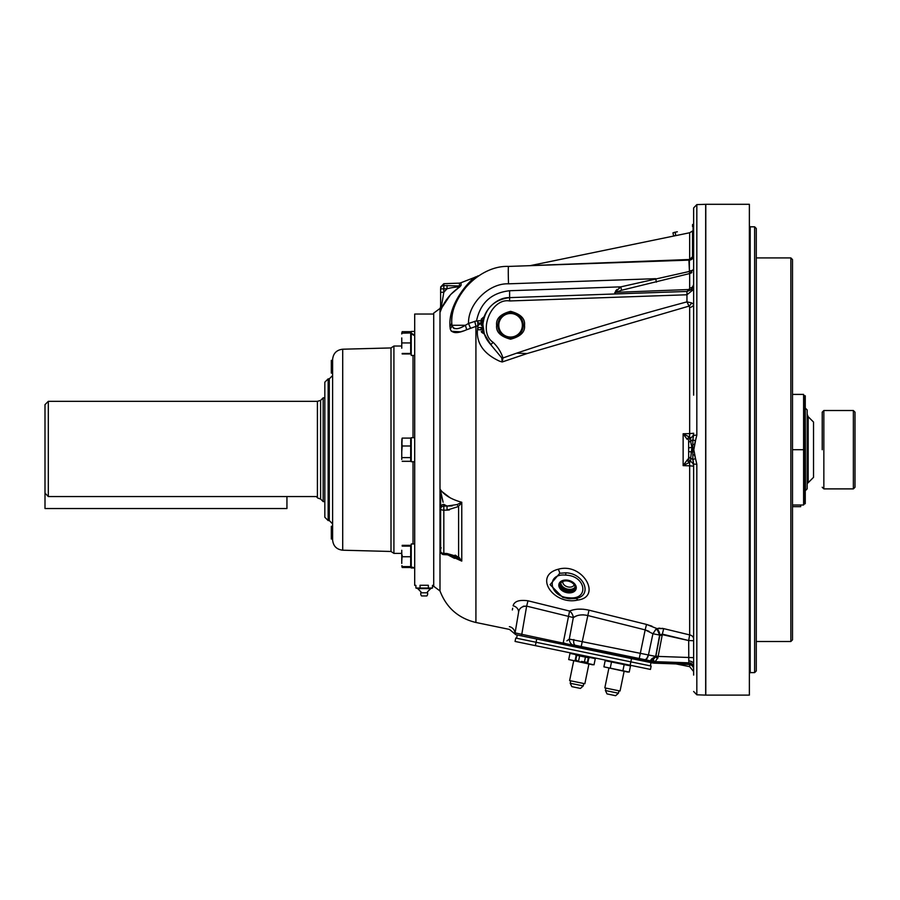 <?xml version="1.0" encoding="UTF-8"?>
<svg xmlns="http://www.w3.org/2000/svg" width="900" height="900" viewBox="0 0 900 900"><rect width="100%" height="100%" fill="white"/><g stroke="black" fill="none" stroke-linecap="round" stroke-linejoin="round"><path stroke-width="1.35" d="M342.709 550.204C336.555 549.472 333.18 546.019 332.606 539.842L332.606 359.572C333.18 353.407 336.555 349.942 342.709 349.211L342.709 550.204L391.005 551.475L393.919 553.387L393.919 346.027L401.76 346.027M422.044 585.27L426.353 585.27M433.71 314.044L414.697 314.044L414.697 585.371L415.901 585.371L415.901 588.038L417.983 588.589M317.711 498.037L320.603 499.016L320.603 400.399L323.168 397.834L323.168 501.593L324.832 501.593L324.832 517.252L324.832 382.174L328.151 378.855L328.151 520.56L329.287 520.56L329.287 378.855L332.606 375.536M332.606 449.707L332.606 523.879L329.287 520.56M433.71 585.371L432.495 585.371L432.495 588.038L415.901 588.038M428.344 588.038L428.344 585.27L420.053 585.27L420.053 588.038L422.179 588.398M420.874 592.796L420.998 591.908L417.679 588.589L430.729 588.589L427.41 591.908L427.534 592.796A3.454 3.454 0 0 1 426.859 595.935L421.549 595.935A3.454 3.454 0 0 1 420.874 592.796L427.534 592.796M286.942 496.553L286.942 508.534L45 508.534L45 404.64L48.319 401.321L48.319 496.553L316.305 496.553L317.407 497.7L316.305 496.553M792.506 506.666L800.685 506.666L800.685 505.012L792.506 505.012L803.599 505.012L803.599 394.402L792.506 394.402M804.431 503.629L804.431 395.786L805.264 395.786L805.264 503.629L803.599 504.461M792.506 449.707L803.599 449.707M48.319 401.321L317.407 401.321L317.407 497.7M48.319 496.553L45 493.121M808.178 482.479L807.221 483.851L808.178 482.479L808.178 416.711L813.521 422.055L813.521 477.36L808.425 482.468M805.5 408.296L807.165 409.961L807.165 488.858L805.5 490.545L805.264 408.296M807.221 483.851L807.165 484.47M332.606 373.118L332.606 360.394L331.324 360.394L331.324 373.118L332.606 373.118M332.606 526.298L331.324 526.298L331.324 539.021L332.606 539.021M509.614 300.96L509.614 297.641C493.999 299.632 485.111 308.419 482.951 324.011L482.929 325.282C481.781 311.895 496.192 296.978 509.614 297.641L686.959 291.454L692.021 288.968L692.381 290.396L686.959 294.772L509.614 300.96C491.197 297.619 477.45 332.077 493.099 342.326C497.756 346.804 501.041 352.001 502.976 357.952L516.656 353.16C572.873 334.282 629.64 317.183 686.959 301.871L691.538 302.861L693.63 304.267L693.63 389.317M558.191 569.25C582.592 562.072 602.325 596.925 577.946 600.019C553.928 605.846 532.811 575.899 558.191 569.25A6.907 2.97 74.3 0 1 559.789 573.266L565.808 572.805C584.595 573.379 592.909 596.014 575.618 598.466L569.655 598.804L562.702 597.364L550.091 584.651L559.789 573.266M683.134 465.637L689.659 465.806L683.134 465.637L689.4 462.397L683.134 465.637L687.251 459.968L683.134 465.637L683.134 433.777L689.659 433.609L683.134 433.777L685.879 437.501M651.994 626.197L646.515 624.431L656.876 628.549L663.694 628.627L689.659 634.905L676.215 631.665M689.029 638.539L688.691 640.541L662.344 634.117L660.127 634.894L662.344 634.117L663.694 628.627L661.883 628.29M660.071 628.166L658.384 628.268M583.571 609.244L578.419 609.143M575.977 609.379L573.716 609.784M512.347 609.952L512.663 608.22M650.34 665.876L651.015 662.636L653.175 663.075L516.217 634.77A1.654 1.654 -78.3 0 1 514.901 633.173L514.901 633.173A6.907 6.806 9.7 0 0 509.389 626.648C509.434 630.337 509.434 630.337 509.389 626.648L509.389 626.67M523.294 606.217L526.646 606.127C521.64 606.24 518.929 608.467 518.501 612.821A6.907 6.019 9.7 0 0 513.09 605.801C514.283 601.29 519.244 599.614 527.996 600.795L569.587 611.055C574.898 608.805 581.355 608.512 588.982 610.178L646.515 624.431L645.165 629.887L649.035 631.316M693.63 249.278L693.63 304.267A4.973 3.262 0 0 1 689.659 307.463L689.074 306.09L527.153 353.531L502.189 361.98L499.59 361.192C484.436 354.184 477.011 344.228 477.326 331.301L477.979 325.642L466.594 329.76C457.312 333.821 451.856 333.517 450.214 328.871L449.944 325.868C448.301 300.465 474.829 275.479 476.032 276.907C474.919 275.423 448.312 300.364 449.944 325.868A6.907 5.276 -177.3 0 0 451.744 322.537C450.382 297.934 477.731 274.23 478.429 275.929C477.652 274.275 450.371 298.012 451.744 322.537C450.866 294.795 480.78 265.207 508.522 266.423L689.355 260.1L689.4 270.821L688.916 260.123A4.421 1.519 88 0 0 689.659 259.493L530.887 265.579L689.659 259.493L693.63 255.679L693.63 258.548L693.63 255.679A4.421 4.421 0 0 1 689.355 260.1A4.421 4.421 0 0 0 693.63 255.679M565.852 575.145C545.423 572.884 549.113 597.229 569.227 597.791C589.669 600.075 585.945 575.674 565.852 575.145A3.319 0.72 -86 0 1 565.808 572.805M693.63 515.936L693.63 640.294M688.815 661.624L688.793 660.994A4.973 3.319 180 0 1 693.63 664.324L693.63 464.085L692.831 459.664L692.831 439.762L695.498 440.944L693.81 449.707L695.498 458.471L694.553 454.894L692.977 454.894L692.809 457.245M693.394 461.846L692.831 459.686L695.498 458.471L696.825 464.276L696.825 694.8L705.679 695.115L705.679 204.311L705.791 449.707L705.791 204.3L749.374 204.3L749.374 695.115L705.791 695.115L705.791 449.707L705.679 695.115M693.63 290.002L692.381 290.396L692.021 288.968L693.63 284.546L693.63 290.002L691.999 290.194M493.099 342.326L490.849 344.655C485.685 339.233 483.041 332.775 482.929 325.282C484.526 313.762 484.526 313.762 482.929 325.282L484.358 334.046L481.534 332.269M481.264 325.282L481.264 319.196L481.264 325.282C481.264 329.715 481.264 329.715 481.264 325.282C481.264 320.839 481.264 320.839 481.264 325.282M481.264 331.358L482.85 332.933L482.096 325.282C482.929 315.304 482.929 315.304 482.096 325.282M441.248 547.909L440.213 547.83L440.618 545.996M448.74 555.368L454.489 558.371M449.91 497.655L442.035 491.636M441.529 491.074L440.933 490.343M459.709 558.146L458.595 556.909L458.595 506.475L447.03 510.12L443.824 510.176L443.824 506.093A3.319 2.869 180 0 0 440.618 508.961L440.618 545.805L440.213 489.341L441.248 493.808L440.213 489.341C444.262 495.135 451.451 499.444 461.767 502.267L457.178 504.551L461.767 502.267L459.45 505.418M447.03 553.523L446.996 554.771L443.79 554.625L443.824 553.376L447.03 553.523L458.595 556.909L461.767 561.105L447.885 554.827M439.999 590.951L433.71 586.305L433.71 313.11L439.999 308.464L439.999 590.951C446.434 607.77 458.404 618.278 475.92 622.485L509.512 629.426L515.745 634.669M524.509 325.282C525.308 318.69 520.661 314.044 510.581 311.344C500.49 314.044 495.844 318.69 496.642 325.282C495.844 331.864 500.49 336.51 510.581 339.21C520.661 336.51 525.308 331.864 524.509 325.282M653.985 662.355L654.041 663.154L653.344 662.265L688.77 663.581L688.826 664.346L654.041 663.154L681.424 664.11M654.21 661.601L651.465 661.028L655.594 656.809A3.319 1.17 31.8 0 0 657.742 658.418L658.102 656.415L655.898 655.965L659.914 635.096L662.242 634.635L662.119 635.546L652.928 633.746L645.165 629.887L587.633 615.488C581.861 614.273 577.091 614.97 573.322 617.558L569.295 639.09L655.751 656.426A3.319 0.765 -156.5 0 0 657.934 657.585L655.189 661.658L654.21 661.601L655.11 661.658A3.319 1.958 93.4 0 0 655.189 661.658L688.826 662.816A4.973 4.961 180 0 1 693.63 667.766L693.63 664.324M688.77 663.581L688.826 664.346L688.77 663.581L690.952 662.985M567.281 645.322L567.45 644.512L564.345 643.084L564.289 644.704L562.905 644.423L569.587 611.055A6.907 4.792 -113.4 0 1 573.188 616.748A6.907 4.792 -113.4 0 1 573.322 617.558L526.646 606.127L527.996 600.795M482.434 330.435L482.771 332.55M693.079 249.716L693.079 243.315L693.63 250.144M693.079 248.816L693.63 237.994M693.079 234.776L692.539 241.369L692.539 231.559L692.539 240.368M693.079 240.739L693.079 237.195M692.539 248.4L692.539 241.042M693.079 243.315L693.079 239.873M692.539 236.801L692.539 240.874M693.63 223.819L693.63 226.136L692.539 226.53L692.539 224.618L693.079 224.28L693.079 226.339L693.079 225.191L693.63 225.54M693.079 236.126L693.63 236.925L693.63 234.304M692.539 224.618L692.539 226.53M693.63 233.708L692.539 234.405M482.85 332.933L484.358 334.046L489.746 343.463L484.211 333.608L482.929 324.743M482.985 323.471L483.075 322.425M691.436 302.839L691.538 302.861A4.973 3.026 128.3 0 1 689.074 306.09L686.959 301.871L689.659 307.463L689.659 433.609A4.973 1.001 -91.5 0 1 689.4 437.029L683.134 433.777L689.4 437.029A3.319 2.34 133.3 0 0 687.251 439.447L683.134 433.777M656.876 628.549L659.61 635.164L658.024 629.977L656.876 628.549L655.706 629.606A5.94 4.14 -178.5 0 1 658.024 629.977A6.907 4.455 73.4 0 1 659.947 634.984L660.127 634.894M588.982 610.178L581.22 646.504L575.449 645.322L645.053 659.7A5.535 2.363 -78.3 0 0 648.439 654.952L652.928 633.746M652.95 633.724L655.706 629.606M654.626 658.046L653.366 659.081A3.319 1.958 93.4 0 0 655.11 661.658L655.29 661.669M651.465 661.028L650.61 660.881C650.768 659.34 652.421 657.99 655.594 656.809L655.627 656.73A3.319 1.125 -147.8 0 0 657.765 658.339M649.71 660.69L639.248 658.508L645.165 629.887M659.61 635.164L655.627 656.73M644.602 659.61A5.535 2.565 -78.3 0 0 648.191 654.908M580.444 646.346L575.449 645.322A5.535 2.756 -78.3 0 1 573.84 639.529M575.449 645.322L572.411 644.805A5.535 4.072 -103.1 0 1 569.295 639.09L571.174 628.999M655.673 629.651L655.02 630.416M573.435 617.49L576.225 616.072M580.421 614.981L583.594 614.846M645.356 659.722A5.535 2.363 101.7 0 1 645.053 659.7L639.248 658.508M655.594 656.809A3.319 1.17 -148.2 0 0 657.742 658.418M654.075 656.123L648.439 654.952M645.199 659.734L647.977 660.33M691.2 444.521L690.637 441.191M693.63 489.634L693.63 466.178A4.973 4.973 0 0 0 690.637 461.61L690.615 461.599A4.973 4.973 0 0 0 690.615 461.599L690.637 461.61A3.319 3.319 0 0 1 688.646 458.572L688.624 440.854A3.319 3.296 66.8 0 1 690.615 437.816A3.319 3.319 0 0 0 688.646 440.854L688.646 443.779M688.646 455.636L688.646 458.572A3.319 3.319 0 0 0 690.637 461.61A3.319 3.296 -66.8 0 1 688.624 458.561L687.712 459.36M689.4 437.029L690.637 437.805A3.319 3.319 0 0 0 688.646 440.854L688.646 443.295A3.319 2.396 180 0 1 690.637 441.101L691.886 447.536A3.319 0.63 180 0 0 688.646 448.155M514.901 633.173L515.081 632.891A1.654 1.654 0 0 0 516.375 634.804L536.738 639.011L536.074 642.262L515.756 638.055L515.059 641.441L650.452 669.431L651.15 666.045L536.074 642.262L535.365 645.649M516.375 634.804A1.654 1.654 0 0 1 515.081 632.891L518.501 612.821L515.081 632.891L653.344 662.265L653.175 663.075M521.516 635.861L526.646 606.127M688.826 664.369A4.973 4.973 0 0 1 693.63 669.341A4.973 4.973 0 0 0 688.826 664.369L688.826 664.369C672.244 663.795 672.244 663.795 688.826 664.369A4.973 3.859 -88 0 1 689.659 664.515C673.087 663.874 673.087 663.874 689.659 664.515L689.659 666.664L693.63 671.546M682.695 664.245L689.018 664.492M693.63 669.341A4.973 4.928 0 0 0 689.659 664.515M693.63 639.146L693.63 639.067A4.973 4.252 180 0 0 689.659 634.905L689.456 636.041M693.63 504.27L693.63 494.989M689.366 636.559L689.085 638.19M566.887 640.856L569.295 639.09M655.391 661.669L688.826 662.816M688.793 660.994L688.691 640.541L689.659 634.905L689.659 465.806A4.973 1.001 91.5 0 0 689.4 462.397A3.319 2.34 -133.3 0 1 687.251 459.968M662.119 635.546L657.934 657.585M693.63 640.71L688.691 640.541L662.242 634.635M689.659 465.806L693.63 466.178A4.973 4.973 0 0 0 690.637 461.61L689.4 462.397M692.831 459.664A4.973 3.6 0 0 0 690.637 458.314L691.886 447.536L691.886 451.89A3.319 0.63 180 0 1 688.646 451.26L688.646 449.707M688.084 302.119L686.959 301.871L686.959 291.454L689.096 289.507A4.973 2.43 44.9 0 0 691.605 289.429A4.973 2.43 44.9 0 1 689.096 289.507L688.286 290.767M691.346 289.676L686.959 291.454L614.621 293.974L614.914 292.376L614.621 293.974L615.6 292.354L614.88 293.884M509.614 297.641L509.614 290.734L620.82 286.852L614.914 292.376A4.421 3.375 -171.2 0 0 615.6 292.354L621.562 290.261L615.6 292.354L689.096 289.507L689.659 288.169A4.973 3.701 180 0 0 693.63 284.546L691.616 289.418M688.117 290.936L687.262 291.409M620.82 286.852L688.961 271.553L689.4 270.821L689.659 273.555L621.562 290.261L620.82 286.852L618.952 288.045M450.214 328.871A6.907 5.872 163.3 0 0 451.946 325.282L451.744 322.537C450.866 294.795 480.78 265.207 508.522 266.423A17.415 0.608 88 0 0 508.522 283.826C488.959 282.971 467.854 303.885 468.529 323.449L476.539 320.873C480.319 302.873 491.344 292.826 509.614 290.734M466.594 329.76A6.907 1.395 68.8 0 0 465.345 325.282L451.946 325.282C453.532 329.805 457.999 329.805 465.345 325.282L468.529 323.449L470.464 328.106M454.545 328.635L453.42 328.061M453.397 328.039L451.991 325.463M478.35 275.985L461.07 282.679L461.07 285.412L459.574 287.1C456.772 286.83 452.588 287.381 447.03 288.754L443.824 288.855L443.824 292.275L447.03 288.754L443.824 292.275L441.248 307.406A3.319 2.07 180 0 0 440.618 308.621L440.618 288.855A3.319 3.285 180 0 1 443.824 285.57L459.641 285.964M461.07 285.412A3.319 3.262 0 0 1 459.495 285.863L459.574 287.1C450.36 293.254 443.914 301.534 440.213 311.951L440.618 308.576M441.495 305.719L441.709 304.358M441.506 308.61L441.787 307.98M442.091 307.327L450.394 294.885M451.012 294.221L458.696 287.685M447.03 288.754L447.03 285.48M440.618 288.855L443.824 288.855L443.824 283.691L440.618 287.01M443.824 292.275L440.618 292.275M456.154 555.581L455.074 555.142M452.194 505.924L447.03 506.048L447.03 510.12L449.404 509.963M461.767 502.267L461.767 561.105L454.691 556.414M458.595 556.909A3.319 1.305 -56.2 0 1 457.178 557.629L459.596 559.283M440.618 545.974L440.618 494.516A3.319 1.215 180 0 1 441.248 493.808L443.115 502.245M442.946 501.671L441.81 496.98M441.743 496.688L441.562 495.72M440.618 549.596L440.618 551.306A3.319 2.07 180 0 0 443.824 553.376L443.824 510.176A3.319 1.204 180 0 1 440.618 508.961L440.618 507.251A3.319 2.869 180 0 1 443.824 504.382L443.824 506.093L447.03 506.048L443.824 504.382L447.03 506.048L457.178 504.551A3.319 0.81 -128 0 0 458.595 506.475M443.79 554.625A3.319 3.319 0 0 1 440.618 551.306L440.618 508.961M450.923 330.548L451.35 331.11M451.541 331.312L460.575 331.808M460.654 331.785L463.534 330.896M475.92 622.485L475.92 326.16L474.761 321.322M617.197 289.361L615.712 290.801M690.727 273.24L691.909 272.554M565.414 264.24L560.194 264.442M555.142 264.634L549.259 264.859M678.116 235.159L675.742 235.643M674.921 235.8L530.134 265.657M676.215 235.541L689.659 232.751L689.659 259.493L691.245 258.998M693.349 256.972L693.023 257.546M692.505 258.142L691.942 258.604M693.63 258.548L693.63 269.134L689.659 273.555L689.659 288.169M689.4 270.821A4.421 1.699 180 0 0 693.63 269.134M508.522 283.826L655.695 278.685L656.426 282.139M477.979 325.642L480.026 323.876L479.025 323.032M477.81 321.986L476.539 320.873M480.026 323.876L481.264 323.933M482.468 319.826L482.332 320.895M482.321 320.996L482.22 322.155M482.197 322.358L482.13 323.719M482.929 325.553L482.096 325.474M501.772 357.93L502.189 361.98L502.976 357.952L501.772 357.93L489.892 343.631M482.974 326.902L484.358 334.046L490.849 344.655L488.723 342.225M689.659 433.609L693.63 433.249A4.973 4.973 0 0 1 690.615 437.816A3.319 3.319 0 0 0 688.646 440.854M693.63 395.156L693.63 207.934L696.825 204.615L696.825 435.139L693.63 435.33L692.831 439.762A4.973 3.6 0 0 1 690.637 441.101L690.637 437.805A4.973 4.973 0 0 0 693.63 433.249A4.973 4.973 0 0 1 690.637 437.805M696.825 435.139L695.261 441.608M693.63 207.934L693.63 218.52M692.977 444.521L694.553 444.521L695.126 442.058M693.63 464.085L696.825 464.276M693.63 657.653L658.102 656.415M693.63 675.067L693.63 667.766M689.659 307.463A4.973 3.262 0 0 0 693.63 304.267M690.39 302.614L689.546 302.434M482.985 323.55L482.929 325.496M502.009 357.885L502.526 361.856L527.153 353.531L516.656 353.16L527.153 353.531M567.54 592.729A8.854 6.131 -163.7 0 0 576.214 587.734A8.854 6.131 -163.7 0 0 567.54 580.207A8.854 6.131 -163.7 0 0 558.866 585.202A8.854 6.131 -163.7 0 0 567.54 592.729M688.646 454.894L688.646 453.679M693.63 231.03L693.079 234.349M693.079 234.877L693.63 234.382L693.63 240.502M693.63 240.446L693.63 237.881M693.63 220.567L693.63 221.546M693.63 234.405L693.63 239.805M693.63 240.311L693.63 236.621M693.63 241.965L693.63 242.775M693.63 242.471L693.63 240.435M693.63 252.011L693.63 254.16M693.63 254.745L692.539 257.49L692.539 251.235M692.539 243.405L692.539 256.849M693.63 250.403L692.539 251.156M692.539 253.395L692.539 249.469L692.539 253.395M693.079 254.621L693.079 253.496M414.697 437.692L411.244 437.692L411.244 461.723L414.697 461.723M414.697 331.436L411.244 331.436L411.244 333.236L414.697 335.07M414.697 335.756L411.244 333.743L411.244 355.455L414.697 355.455M414.697 543.96L411.244 543.96L411.244 567L414.697 567.821M414.697 567.945L411.244 567.326L411.244 567.99L414.697 567.99M401.76 337.928L401.76 348.199L401.76 337.928M401.76 333.18L410.692 332.933L410.692 331.684L402.176 331.684L401.76 333.169M402.176 353.959L410.692 353.959L410.692 342.934L402.176 342.934M410.692 342.934L410.692 332.933M410.692 353.452L402.176 353.452M401.76 459.461L401.76 451.8L401.76 459.461M402.176 461.317L410.692 461.317L410.692 457.605L402.176 457.605M410.692 457.605L410.692 445.995L402.176 445.995L401.76 451.8L401.76 442.046L402.176 445.995M410.692 445.995L410.692 438.098L402.176 438.098L401.76 442.046L401.906 438.896M401.906 444.296L402.176 438.098M401.76 447.615L401.76 451.8M401.76 561.679L401.76 558.371M402.007 566.516L402.176 567.506L410.692 567.506L410.692 566.606L402.176 566.606L402.176 565.841M401.76 561.116L402.176 555.199M401.76 563.423L401.76 550.271M410.692 566.606L410.692 545.332L402.176 545.332M410.692 546.109L402.176 546.109M410.692 556.74L402.176 556.74M402.176 331.684L401.76 333.968M754.627 226.811L756.281 228.465L756.281 670.95L754.627 672.615L754.627 226.811L750.206 226.811L749.374 225.979M503.257 335.621A12.668 12.668 0 0 0 520.909 332.595A12.668 12.668 0 0 0 517.894 314.944A12.668 12.668 0 0 0 500.243 317.959A12.668 12.668 0 0 0 503.257 335.621M477.81 325.282C477.81 330.277 477.81 330.277 477.81 325.282L477.81 321.907L477.81 325.282M481.106 327.521L481.106 329.771L477.968 329.771L477.968 327.521L481.106 327.521M477.968 320.794L477.968 323.032L477.968 320.794L481.106 320.794L481.106 323.032L477.968 323.032M402.176 567.506L401.76 565.819M675.799 235.451L673.594 235.901L672.964 232.841L675.158 232.38L675.799 235.451M677.329 231.773L674.033 232.447L677.329 231.773C682.222 230.76 682.222 230.76 677.329 231.773M560.351 583.639A7.751 5.366 -163.7 0 0 562.556 588.229A7.751 5.366 -163.7 0 0 575.111 587.947M572.906 583.38A7.751 5.366 -163.7 0 0 565.346 580.894A7.751 5.366 -163.7 0 0 560.092 584.291A7.751 5.366 -163.7 0 0 562.163 589.567A7.751 5.366 -163.7 0 0 569.734 592.043A7.751 5.366 -163.7 0 0 574.988 588.645A7.751 5.366 -163.7 0 0 572.906 583.38M560.329 583.684A7.751 5.366 -163.7 0 0 562.534 588.319A7.751 5.366 -163.7 0 0 575.111 588.004M561.364 590.029A8.921 6.176 -163.7 0 0 573.716 591.829A8.921 6.176 -163.7 0 0 573.716 582.908A8.921 6.176 -163.7 0 0 561.364 581.107A8.921 6.176 -163.7 0 0 561.364 590.029M792.506 639.844L790.852 641.509L790.852 257.918L792.506 259.571L792.506 639.844M855 412.155L855 487.26L853.369 488.891L853.369 410.524L855 412.155M822.217 449.707L822.217 412.155L822.217 449.707M855 414.54L855 415.361M855 414.225L855 415.215M855 415.147L855 415.879M855 414.596L855 413.505M855 416.025L855 415.418M855 415.012L855 414.36M855 416.363L855 414.765M855 414.686L855 415.935M855 415.654L855 414.371M855 414.956L855 416.317M517.241 634.984L516.577 638.224L517.241 634.984M575.989 654.041L575.764 655.121L582.536 656.528L589.309 657.923L589.523 656.842M588.33 657.72L587.363 662.411L581.524 661.421M585.439 657.124L584.46 661.815M579.634 655.92L578.666 660.611M585.866 662.321L587.363 662.411M577.17 660.521L575.764 660.015L577.17 660.521M576.731 655.324L575.764 660.015M618.446 693.225L605.419 690.525L607.016 693.911L615.634 695.7L618.446 693.225L618.952 690.795M624.06 671.602L620.055 691.02L604.822 687.87L608.827 668.452M627.908 672.097L603.9 666.844L605.183 660.668L611.505 661.972L610.234 668.149L603.9 666.844M625.579 664.29L630.506 665.899L629.224 672.075L610.234 668.149M630.506 665.899L611.505 661.972M622.901 670.77L624.173 664.594M570.217 683.258L571.815 686.633L576.124 687.533L580.433 688.421L583.245 685.946L570.217 683.258L570.724 680.816M588.859 664.324L584.854 683.741L569.621 680.591L573.626 661.174M592.706 664.819L568.699 659.565L575.033 660.87L576.202 655.211M590.377 657.011L595.305 658.631L594.023 664.796L575.033 660.87M576.304 654.705L569.981 653.389L568.699 659.565M595.305 658.631L588.971 657.315M587.7 663.491L588.87 657.832M413.032 543.96L413.032 461.723M413.032 437.692L413.032 355.455M391.005 551.475L391.005 347.94L393.919 346.027M575.618 598.466A6.907 3.431 -101.8 0 1 577.946 600.019M569.227 597.791A3.319 0.709 94.1 0 0 569.655 598.804M440.213 547.83L440.213 489.341M693.079 226.339L693.079 234.056M690.637 461.61L690.637 458.314A3.319 2.396 180 0 1 688.646 456.12M459.495 285.863L459.495 283.14L443.824 283.691M440.213 311.951L440.618 305.527M754.627 672.615L750.206 672.615L750.206 226.811M503.291 335.565A12.6 12.6 0 0 0 520.864 332.561A12.6 12.6 0 0 0 517.86 314.989A12.6 12.6 0 0 0 500.287 318.004A12.6 12.6 0 0 0 503.291 335.565M503.775 334.89A11.768 11.768 0 0 0 520.189 332.077A11.768 11.768 0 0 0 517.376 315.664A11.768 11.768 0 0 0 500.963 318.476A11.768 11.768 0 0 0 503.775 334.89M517.376 315.664A11.768 11.768 0 0 1 515.317 336.06M560.824 582.919A7.616 5.276 -163.7 0 0 563.017 586.935A7.616 5.276 -163.7 0 0 575.1 587.092M562.804 581.49A5.962 4.129 -163.7 0 0 564.469 585.214A5.962 4.129 -163.7 0 0 574.211 584.831M853.369 410.524L823.849 410.524L823.849 488.891L822.217 487.26M631.519 658.597L630.146 665.235M393.919 553.387L401.76 553.387M328.151 520.56L324.832 517.252M328.151 378.855L329.287 378.855M342.709 349.211L391.005 347.94M432.495 588.038L430.425 588.589M804.431 395.786L803.599 394.965M320.603 400.399L317.407 401.321M320.603 499.016L323.168 501.593M323.168 397.834L324.832 397.834M808.178 416.711L807.165 414.27M568.575 598.702L562.702 597.364M676.035 663.93L689.659 666.664M461.07 282.679L459.495 283.14M446.996 554.771L454.736 556.425M439.999 308.464L440.213 307.868M689.659 232.751L692.539 230.985M484.38 316.418L481.264 319.196M696.825 204.615L705.679 204.311M688.826 662.839C691.751 663.21 693.36 664.864 693.63 667.811M696.825 694.8L693.63 691.481M750.206 672.615L749.374 673.447M756.281 257.918L790.852 257.918M756.281 641.509L790.852 641.509M823.849 410.524L822.217 412.155M823.849 488.891L853.369 488.891M605.925 688.095L605.419 690.525M583.74 683.516L583.245 685.946"/></g></svg>
